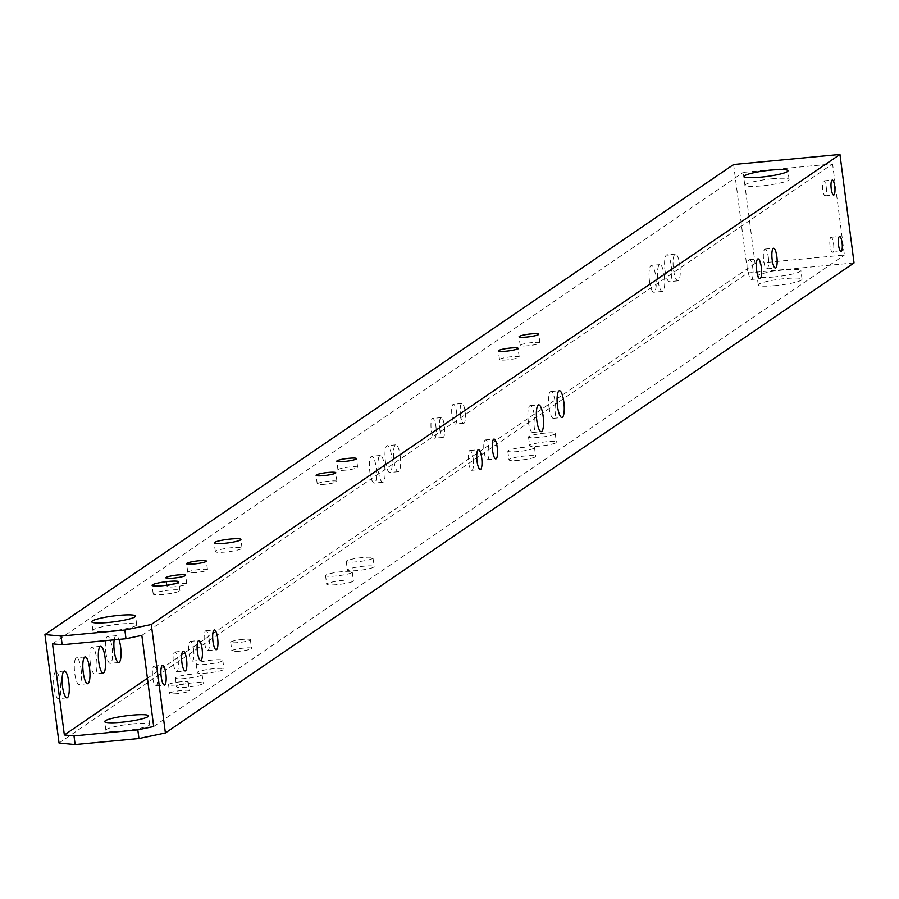 <?xml version="1.0" encoding="UTF-8"?>
<svg xmlns="http://www.w3.org/2000/svg" width="899" height="899" viewBox="0 0 899 899"><rect width="100%" height="100%" fill="white"/><g stroke="black" fill="none" stroke-linecap="round" stroke-linejoin="round"><path stroke-width="0.67" stroke-dasharray="4.5 3.37" d="M528.286 421.226A13.463 3.382 84.6 0 0 532.714 432.475A13.463 3.382 84.6 0 0 534.613 416.911A13.463 3.382 84.6 0 0 530.185 405.663A13.463 3.382 84.6 0 0 528.286 421.226M549.008 407.09A13.463 3.382 84.6 0 0 553.436 418.338A13.463 3.382 84.6 0 0 555.324 402.774A13.463 3.382 84.6 0 0 550.896 391.526A13.463 3.382 84.6 0 0 549.008 407.09M456.647 412.596A9.934 2.495 -95.4 0 1 455.254 424.081A9.934 2.495 -95.4 0 1 451.983 415.776A9.934 2.495 -95.4 0 1 453.377 404.303A9.934 2.495 -95.4 0 1 456.647 412.596M460.49 414.978A9.934 2.495 84.6 0 0 463.76 423.272A9.934 2.495 84.6 0 0 465.154 411.798A9.934 2.495 84.6 0 0 461.884 403.494A9.934 2.495 84.6 0 0 460.49 414.978M435.936 426.733A9.934 2.495 -95.4 0 1 434.543 438.218A9.934 2.495 -95.4 0 1 431.273 429.913A9.934 2.495 -95.4 0 1 432.666 418.44A9.934 2.495 -95.4 0 1 435.936 426.733M439.78 429.115A9.934 2.495 84.6 0 0 443.05 437.408A9.934 2.495 84.6 0 0 444.443 425.935A9.934 2.495 84.6 0 0 441.173 417.63A9.934 2.495 84.6 0 0 439.78 429.115M539.861 446.118A13.463 1.787 172.6 0 1 529.657 445.69A13.463 1.787 172.6 0 1 546.176 441.802A13.463 1.787 172.6 0 1 556.369 442.218A13.463 1.787 172.6 0 1 539.861 446.118M545.041 433.127A13.463 1.787 -7.4 0 0 528.533 437.015A13.463 1.787 -7.4 0 0 538.726 437.431A13.463 1.787 -7.4 0 0 555.245 433.543A13.463 1.787 -7.4 0 0 545.041 433.127M519.15 460.254A13.463 1.787 172.6 0 1 508.946 459.827A13.463 1.787 172.6 0 1 525.466 455.939A13.463 1.787 172.6 0 1 535.658 456.355A13.463 1.787 172.6 0 1 519.15 460.254M524.331 447.264A13.463 1.787 -7.4 0 0 507.823 451.152A13.463 1.787 -7.4 0 0 518.015 451.568A13.463 1.787 -7.4 0 0 534.523 447.68A13.463 1.787 -7.4 0 0 524.331 447.264M507.014 359.892A9.934 1.315 172.6 0 1 499.496 359.578A9.934 1.315 172.6 0 1 511.677 356.712A9.934 1.315 172.6 0 1 519.195 357.015A9.934 1.315 172.6 0 1 507.014 359.892M527.724 345.755A9.934 1.315 172.6 0 1 520.206 345.441A9.934 1.315 172.6 0 1 532.388 342.575A9.934 1.315 172.6 0 1 539.906 342.879A9.934 1.315 172.6 0 1 527.724 345.755M357.6 570.517A13.463 1.787 172.6 0 1 347.396 570.09A13.463 1.787 172.6 0 1 363.915 566.201A13.463 1.787 172.6 0 1 374.108 566.628A13.463 1.787 172.6 0 1 357.6 570.517M362.78 557.526A13.463 1.787 -7.4 0 0 346.272 561.414A13.463 1.787 -7.4 0 0 356.465 561.841A13.463 1.787 -7.4 0 0 372.984 557.942A13.463 1.787 -7.4 0 0 362.78 557.526M336.889 584.653A13.463 1.787 172.6 0 1 326.685 584.226A13.463 1.787 172.6 0 1 343.204 580.338A13.463 1.787 172.6 0 1 353.397 580.765A13.463 1.787 172.6 0 1 336.889 584.653M342.07 571.663A13.463 1.787 -7.4 0 0 325.562 575.551A13.463 1.787 -7.4 0 0 335.754 575.978A13.463 1.787 -7.4 0 0 352.262 572.079A13.463 1.787 -7.4 0 0 342.07 571.663M324.753 484.291A9.934 1.315 172.6 0 1 317.235 483.977A9.934 1.315 172.6 0 1 329.416 481.111A9.934 1.315 172.6 0 1 336.934 481.414A9.934 1.315 172.6 0 1 324.753 484.291M345.463 470.155A9.934 1.315 172.6 0 1 337.945 469.84A9.934 1.315 172.6 0 1 350.127 466.974A9.934 1.315 172.6 0 1 357.645 467.278A9.934 1.315 172.6 0 1 345.463 470.155M186.722 687.139A13.463 1.787 172.6 0 1 176.53 686.724A13.463 1.787 172.6 0 1 193.038 682.824A13.463 1.787 172.6 0 1 203.241 683.251A13.463 1.787 172.6 0 1 186.722 687.139M191.914 674.149A13.463 1.787 -7.4 0 0 175.406 678.037A13.463 1.787 -7.4 0 0 185.599 678.464A13.463 1.787 -7.4 0 0 202.106 674.576A13.463 1.787 -7.4 0 0 191.914 674.149M207.433 673.003A13.463 1.787 172.6 0 1 197.241 672.587A13.463 1.787 172.6 0 1 213.748 668.699A13.463 1.787 172.6 0 1 223.952 669.114A13.463 1.787 172.6 0 1 207.433 673.003M212.625 660.012A13.463 1.787 -7.4 0 0 196.117 663.9A13.463 1.787 -7.4 0 0 206.309 664.327A13.463 1.787 -7.4 0 0 222.817 660.439A13.463 1.787 -7.4 0 0 212.625 660.012M195.308 572.641A9.934 1.315 172.6 0 1 187.779 572.337A9.934 1.315 172.6 0 1 199.96 569.46A9.934 1.315 172.6 0 1 207.489 569.775A9.934 1.315 172.6 0 1 195.308 572.641M174.597 586.777A9.934 1.315 172.6 0 1 167.068 586.474A9.934 1.315 172.6 0 1 179.249 583.597A9.934 1.315 172.6 0 1 186.767 583.912A9.934 1.315 172.6 0 1 174.597 586.777M772.376 178.766A22.07 2.933 -7.4 0 0 745.316 185.138A22.07 2.933 -7.4 0 0 762.026 185.835A22.07 2.933 -7.4 0 0 789.086 179.452A22.07 2.933 -7.4 0 0 772.376 178.766M773.859 276.948A22.07 2.933 172.6 0 1 757.149 276.251A22.07 2.933 172.6 0 1 784.209 269.88A22.07 2.933 172.6 0 1 800.919 270.577A22.07 2.933 172.6 0 1 773.859 276.948M774.983 285.624A22.07 2.933 172.6 0 1 758.273 284.938A22.07 2.933 172.6 0 1 785.344 278.555A22.07 2.933 172.6 0 1 802.054 279.252A22.07 2.933 172.6 0 1 774.983 285.624M826.237 187.149A7.507 1.888 -95.4 0 1 825.181 195.825A7.507 1.888 -95.4 0 1 822.72 189.554A7.507 1.888 -95.4 0 1 823.776 180.879A7.507 1.888 -95.4 0 1 826.237 187.149M833.564 243.562A7.507 1.888 -95.4 0 1 832.508 252.237A7.507 1.888 -95.4 0 1 830.047 245.966A7.507 1.888 -95.4 0 1 831.103 237.291A7.507 1.888 -95.4 0 1 833.564 243.562M369.86 471.829A13.463 3.382 84.6 0 0 374.287 483.078A13.463 3.382 84.6 0 0 376.175 467.525A13.463 3.382 84.6 0 0 371.748 456.276A13.463 3.382 84.6 0 0 369.86 471.829M384.693 466.716A13.463 3.382 -95.4 0 1 382.794 482.28A13.463 3.382 -95.4 0 1 378.367 471.031A13.463 3.382 -95.4 0 1 380.266 455.467A13.463 3.382 -95.4 0 1 384.693 466.716M385.401 461.232A13.463 3.382 84.6 0 0 389.829 472.481A13.463 3.382 84.6 0 0 391.717 456.917A13.463 3.382 84.6 0 0 387.289 445.668A13.463 3.382 84.6 0 0 385.401 461.232M400.224 456.119A13.463 3.382 -95.4 0 1 398.336 471.672A13.463 3.382 -95.4 0 1 393.908 460.423A13.463 3.382 -95.4 0 1 395.796 444.87A13.463 3.382 -95.4 0 1 400.224 456.119M649.471 280.994A13.463 3.382 84.6 0 0 653.899 292.242A13.463 3.382 84.6 0 0 655.787 276.678A13.463 3.382 84.6 0 0 651.359 265.43A13.463 3.382 84.6 0 0 649.471 280.994M664.294 275.869A13.463 3.382 -95.4 0 1 662.406 291.433A13.463 3.382 -95.4 0 1 657.978 280.185A13.463 3.382 -95.4 0 1 659.866 264.621A13.463 3.382 -95.4 0 1 664.294 275.869M665.002 270.385A13.463 3.382 84.6 0 0 669.429 281.634A13.463 3.382 84.6 0 0 671.317 266.07A13.463 3.382 84.6 0 0 666.889 254.822A13.463 3.382 84.6 0 0 665.002 270.385M679.824 265.272A13.463 3.382 -95.4 0 1 677.936 280.825A13.463 3.382 -95.4 0 1 673.508 269.576A13.463 3.382 -95.4 0 1 675.396 254.024A13.463 3.382 -95.4 0 1 679.824 265.272M488.73 448.219A9.934 2.495 -95.4 0 1 487.337 459.704A9.934 2.495 -95.4 0 1 484.078 451.399A9.934 2.495 -95.4 0 1 485.471 439.926A9.934 2.495 -95.4 0 1 488.73 448.219M473.2 458.827A9.934 2.495 -95.4 0 1 471.806 470.301A9.934 2.495 -95.4 0 1 468.536 462.007A9.934 2.495 -95.4 0 1 469.93 450.523A9.934 2.495 -95.4 0 1 473.2 458.827M81.045 668.968A13.463 3.382 -95.4 0 1 79.157 684.532A13.463 3.382 -95.4 0 1 74.729 673.284A13.463 3.382 -95.4 0 1 76.617 657.72A13.463 3.382 -95.4 0 1 81.045 668.968M60.334 683.105A13.463 3.382 -95.4 0 1 58.446 698.669A13.463 3.382 -95.4 0 1 54.019 687.42A13.463 3.382 -95.4 0 1 55.907 671.856A13.463 3.382 -95.4 0 1 60.334 683.105M90.26 662.675A13.463 3.382 84.6 0 0 94.687 673.924A13.463 3.382 84.6 0 0 96.575 658.36A13.463 3.382 84.6 0 0 92.148 647.111A13.463 3.382 84.6 0 0 90.26 662.675M105.79 652.078A13.463 3.382 84.6 0 0 110.217 663.327A13.463 3.382 84.6 0 0 112.105 647.763A13.463 3.382 84.6 0 0 107.678 636.514A13.463 3.382 84.6 0 0 105.79 652.078M178.058 660.271A9.934 2.495 -95.4 0 1 176.665 671.755A9.934 2.495 -95.4 0 1 173.406 663.451A9.934 2.495 -95.4 0 1 174.799 651.977A9.934 2.495 -95.4 0 1 178.058 660.271M157.347 674.407A9.934 2.495 -95.4 0 1 155.954 685.892A9.934 2.495 -95.4 0 1 152.684 677.588A9.934 2.495 -95.4 0 1 154.077 666.114A9.934 2.495 -95.4 0 1 157.347 674.407M193.6 649.674A9.934 2.495 -95.4 0 1 192.195 661.147A9.934 2.495 -95.4 0 1 188.936 652.854A9.934 2.495 -95.4 0 1 190.33 641.369A9.934 2.495 -95.4 0 1 193.6 649.674M209.13 639.065A9.934 2.495 -95.4 0 1 207.736 650.55A9.934 2.495 -95.4 0 1 204.466 642.246A9.934 2.495 -95.4 0 1 205.86 630.772A9.934 2.495 -95.4 0 1 209.13 639.065M225.548 552.008A13.463 1.787 172.6 0 1 215.344 551.581A13.463 1.787 172.6 0 1 231.863 547.693A13.463 1.787 172.6 0 1 242.056 548.109A13.463 1.787 172.6 0 1 225.548 552.008M163.404 594.419A13.463 1.787 172.6 0 1 153.212 593.992A13.463 1.787 172.6 0 1 169.72 590.104A13.463 1.787 172.6 0 1 179.924 590.519A13.463 1.787 172.6 0 1 163.404 594.419M177.193 693.646A9.934 1.315 172.6 0 1 169.675 693.331A9.934 1.315 172.6 0 1 181.856 690.466A9.934 1.315 172.6 0 1 189.374 690.769A9.934 1.315 172.6 0 1 177.193 693.646M180.733 681.79A9.934 1.315 -7.4 0 0 168.551 684.656A9.934 1.315 -7.4 0 0 176.069 684.971A9.934 1.315 -7.4 0 0 188.251 682.094A9.934 1.315 -7.4 0 0 180.733 681.79M239.336 651.236A9.934 1.315 172.6 0 1 231.807 650.921A9.934 1.315 172.6 0 1 243.989 648.055A9.934 1.315 172.6 0 1 251.518 648.37A9.934 1.315 172.6 0 1 239.336 651.236M242.865 639.38A9.934 1.315 -7.4 0 0 230.683 642.246A9.934 1.315 -7.4 0 0 238.201 642.56A9.934 1.315 -7.4 0 0 250.383 639.683A9.934 1.315 -7.4 0 0 242.865 639.38M109.611 631.132A22.07 2.933 172.6 0 1 92.9 630.446A22.07 2.933 172.6 0 1 119.972 624.063A22.07 2.933 172.6 0 1 136.682 624.76A22.07 2.933 172.6 0 1 109.611 631.132M132.928 723.864A22.07 2.933 -7.4 0 0 105.857 730.235A22.07 2.933 -7.4 0 0 122.567 730.932A22.07 2.933 -7.4 0 0 149.639 724.549A22.07 2.933 -7.4 0 0 132.928 723.864M752.8 267.981A9.934 2.495 -95.4 0 1 751.407 279.454A9.934 2.495 -95.4 0 1 748.148 271.161A9.934 2.495 -95.4 0 1 749.541 259.687A9.934 2.495 -95.4 0 1 752.8 267.981M768.342 257.372A9.934 2.495 -95.4 0 1 766.948 268.857A9.934 2.495 -95.4 0 1 763.678 260.564A9.934 2.495 -95.4 0 1 765.071 249.079A9.934 2.495 -95.4 0 1 768.342 257.372M59.042 743.035L747.698 272.993L854.05 262.924M733.606 164.517L747.698 272.993M141.851 635.391L832.575 163.933L743.237 172.383L755.081 263.508L844.419 255.046L832.575 163.933M153.684 726.504L844.419 255.046M52.513 643.841L743.237 172.383M147.425 678.262L755.081 263.508M114.184 639.83A13.463 3.382 -95.4 0 1 116.196 635.705A13.463 3.382 -95.4 0 1 118.926 639.38M532.714 432.475L541.232 431.666M553.436 418.338L561.942 417.529M463.76 423.272L455.254 424.081M443.05 437.408L434.543 438.218M528.533 437.015L529.657 445.69M507.823 451.152L508.946 459.827M499.496 359.578L498.361 350.902M520.206 345.441L519.071 336.765M346.272 561.414L347.396 570.09M325.562 575.551L326.685 584.226M317.235 483.977L316.1 475.301M337.945 469.84L336.81 461.165M175.406 678.037L176.53 686.724M196.117 663.9L197.241 672.587M187.779 572.337L186.655 563.651M167.068 586.474L165.944 577.787M745.316 185.138L744.181 176.462M758.273 284.938L757.149 276.251M825.181 195.825L833.699 195.027M832.508 252.237L841.026 251.428M382.794 482.28L374.287 483.078M398.336 471.672L389.829 472.481M662.406 291.433L653.899 292.242M677.936 280.825L669.429 281.634M487.337 459.704L495.843 458.895M471.806 470.301L480.313 469.503M87.664 683.723L79.157 684.532M66.953 697.86L58.446 698.669M103.194 673.115L94.687 673.924M118.724 662.518L110.217 663.327M176.665 671.755L185.172 670.946M155.954 685.892L164.461 685.083M192.195 661.147L200.713 660.338M207.736 650.55L216.243 649.741M215.344 551.581L214.22 542.906M153.212 593.992L152.088 585.316M168.551 684.656L169.675 693.331M230.683 642.246L231.807 650.921M92.9 630.446L91.777 621.76M105.857 730.235L104.734 721.56M751.407 279.454L759.913 278.656M766.948 268.857L775.455 268.048M765.071 249.079L773.578 248.27M749.541 259.687L758.048 258.878M149.639 724.549L148.515 715.874M136.682 624.76L135.547 616.073M250.383 639.683L251.518 648.37M188.251 682.094L189.374 690.769M179.924 590.519L178.789 581.844M242.056 548.109L240.932 539.434M205.86 630.772L214.367 629.963M190.33 641.369L198.836 640.56M154.077 666.114L162.595 665.305M174.799 651.977L183.306 651.168M116.196 635.705L107.678 636.514M100.654 646.314L92.148 647.111M64.413 671.047L55.907 671.856M85.124 656.911L76.617 657.72M469.93 450.523L478.437 449.725M485.471 439.926L493.978 439.117M675.396 254.024L666.889 254.822M659.866 264.621L651.359 265.43M395.796 444.87L387.289 445.668M380.266 455.467L371.748 456.276M831.103 237.291L839.61 236.482M823.776 180.879L832.283 180.081M802.054 279.252L800.919 270.577M789.086 179.452L787.962 170.776M186.767 583.912L185.643 575.236M207.489 569.775L206.354 561.1M222.817 660.439L223.952 669.114M202.106 674.576L203.241 683.251M357.645 467.278L356.521 458.602M336.934 481.414L335.799 472.739M352.262 572.079L353.397 580.765M372.984 557.942L374.108 566.628M539.906 342.879L538.771 334.203M519.195 357.015L518.06 348.34M534.523 447.68L535.658 456.355M555.245 433.543L556.369 442.218M441.173 417.63L432.666 418.44M461.884 403.494L453.377 404.303M550.896 391.526L559.403 390.717M530.185 405.663L538.692 404.853"/><path stroke-width="1.35" d="M536.804 420.417A13.463 3.382 84.6 0 0 541.232 431.666A13.463 3.382 84.6 0 0 543.12 416.102A13.463 3.382 84.6 0 0 538.692 404.853A13.463 3.382 84.6 0 0 536.804 420.417M557.515 406.281A13.463 3.382 84.6 0 0 561.942 417.529A13.463 3.382 84.6 0 0 563.83 401.965A13.463 3.382 84.6 0 0 559.403 390.717A13.463 3.382 84.6 0 0 557.515 406.281M510.542 348.025A9.934 1.315 -7.4 0 0 498.361 350.902A9.934 1.315 -7.4 0 0 505.89 351.206A9.934 1.315 -7.4 0 0 518.06 348.34A9.934 1.315 -7.4 0 0 510.542 348.025M531.253 333.889A9.934 1.315 -7.4 0 0 519.071 336.765A9.934 1.315 -7.4 0 0 526.6 337.069A9.934 1.315 -7.4 0 0 538.771 334.203A9.934 1.315 -7.4 0 0 531.253 333.889M328.281 472.436A9.934 1.315 -7.4 0 0 316.1 475.301A9.934 1.315 -7.4 0 0 323.629 475.616A9.934 1.315 -7.4 0 0 335.799 472.739A9.934 1.315 -7.4 0 0 328.281 472.436M348.992 458.299A9.934 1.315 -7.4 0 0 336.81 461.165A9.934 1.315 -7.4 0 0 344.339 461.479A9.934 1.315 -7.4 0 0 356.521 458.602A9.934 1.315 -7.4 0 0 348.992 458.299M198.836 560.785A9.934 1.315 -7.4 0 0 186.655 563.651A9.934 1.315 -7.4 0 0 194.173 563.965A9.934 1.315 -7.4 0 0 206.354 561.1A9.934 1.315 -7.4 0 0 198.836 560.785M178.126 574.922A9.934 1.315 -7.4 0 0 165.944 577.787A9.934 1.315 -7.4 0 0 173.462 578.102A9.934 1.315 -7.4 0 0 185.643 575.236A9.934 1.315 -7.4 0 0 178.126 574.922M760.891 177.148A22.07 2.933 172.6 0 1 744.181 176.462A22.07 2.933 172.6 0 1 771.252 170.08A22.07 2.933 172.6 0 1 787.962 170.776A22.07 2.933 172.6 0 1 760.891 177.148M831.227 188.756A7.507 1.888 84.6 0 0 833.699 195.027A7.507 1.888 84.6 0 0 834.744 186.351A7.507 1.888 84.6 0 0 832.283 180.081A7.507 1.888 84.6 0 0 831.227 188.756M838.553 245.157A7.507 1.888 84.6 0 0 841.026 251.428A7.507 1.888 84.6 0 0 842.071 242.752A7.507 1.888 84.6 0 0 839.61 236.482A7.507 1.888 84.6 0 0 838.553 245.157M492.585 450.601A9.934 2.495 84.6 0 0 495.843 458.895A9.934 2.495 84.6 0 0 497.237 447.421A9.934 2.495 84.6 0 0 493.978 439.117A9.934 2.495 84.6 0 0 492.585 450.601M477.043 461.198A9.934 2.495 84.6 0 0 480.313 469.503A9.934 2.495 84.6 0 0 481.707 458.018A9.934 2.495 84.6 0 0 478.437 449.725A9.934 2.495 84.6 0 0 477.043 461.198M83.236 672.474A13.463 3.382 84.6 0 0 87.664 683.723A13.463 3.382 84.6 0 0 89.552 668.159A13.463 3.382 84.6 0 0 85.124 656.911A13.463 3.382 84.6 0 0 83.236 672.474M62.525 686.611A13.463 3.382 84.6 0 0 66.953 697.86A13.463 3.382 84.6 0 0 68.841 682.296A13.463 3.382 84.6 0 0 64.413 671.047A13.463 3.382 84.6 0 0 62.525 686.611M105.082 657.562A13.463 3.382 -95.4 0 1 103.194 673.115A13.463 3.382 -95.4 0 1 98.766 661.866A13.463 3.382 -95.4 0 1 100.654 646.314A13.463 3.382 -95.4 0 1 105.082 657.562M118.926 639.38A13.463 3.382 -95.4 0 1 120.612 646.954A13.463 3.382 -95.4 0 1 118.724 662.518A13.463 3.382 -95.4 0 1 114.297 651.269A13.463 3.382 -95.4 0 1 114.184 639.83M181.913 662.642A9.934 2.495 84.6 0 0 185.172 670.946A9.934 2.495 84.6 0 0 186.565 659.461A9.934 2.495 84.6 0 0 183.306 651.168A9.934 2.495 84.6 0 0 181.913 662.642M161.202 676.778A9.934 2.495 84.6 0 0 164.461 685.083A9.934 2.495 84.6 0 0 165.854 673.598A9.934 2.495 84.6 0 0 162.595 665.305A9.934 2.495 84.6 0 0 161.202 676.778M197.443 652.045A9.934 2.495 84.6 0 0 200.713 660.338A9.934 2.495 84.6 0 0 202.106 648.864A9.934 2.495 84.6 0 0 198.836 640.56A9.934 2.495 84.6 0 0 197.443 652.045M212.973 641.436A9.934 2.495 84.6 0 0 216.243 649.741A9.934 2.495 84.6 0 0 217.637 638.256A9.934 2.495 84.6 0 0 214.367 629.963A9.934 2.495 84.6 0 0 212.973 641.436M230.728 539.018A13.463 1.787 -7.4 0 0 214.22 542.906A13.463 1.787 -7.4 0 0 224.413 543.322A13.463 1.787 -7.4 0 0 240.932 539.434A13.463 1.787 -7.4 0 0 230.728 539.018M168.596 581.428A13.463 1.787 -7.4 0 0 152.088 585.316A13.463 1.787 -7.4 0 0 162.281 585.732A13.463 1.787 -7.4 0 0 178.789 581.844A13.463 1.787 -7.4 0 0 168.596 581.428M118.837 615.388A22.07 2.933 -7.4 0 0 91.777 621.76A22.07 2.933 -7.4 0 0 108.487 622.456A22.07 2.933 -7.4 0 0 135.547 616.073A22.07 2.933 -7.4 0 0 118.837 615.388M131.805 715.188A22.07 2.933 -7.4 0 0 104.734 721.56A22.07 2.933 -7.4 0 0 121.444 722.257A22.07 2.933 -7.4 0 0 148.515 715.874A22.07 2.933 -7.4 0 0 131.805 715.188M756.655 270.352A9.934 2.495 84.6 0 0 759.913 278.656A9.934 2.495 84.6 0 0 761.307 267.172A9.934 2.495 84.6 0 0 758.048 258.878A9.934 2.495 84.6 0 0 756.655 270.352M772.185 259.755A9.934 2.495 84.6 0 0 775.455 268.048A9.934 2.495 84.6 0 0 776.848 256.575A9.934 2.495 84.6 0 0 773.578 248.27A9.934 2.495 84.6 0 0 772.185 259.755M839.958 154.448L733.606 164.517L44.95 634.559L59.042 743.035L75.134 744.552L138.94 738.517L165.394 732.966L854.05 262.924L839.958 154.448L151.302 624.49L165.394 732.966M75.134 744.552L73.999 735.876L137.817 729.831L138.94 738.517M151.302 624.49L124.86 630.042L61.042 636.076L62.166 644.752L125.984 638.717L141.851 635.391L153.684 726.504L137.817 729.831M44.95 634.559L61.042 636.076M124.86 630.042L125.984 638.717M73.999 735.876L64.346 734.966L52.513 643.841L62.166 644.752M64.346 734.966L147.425 678.262"/></g></svg>
